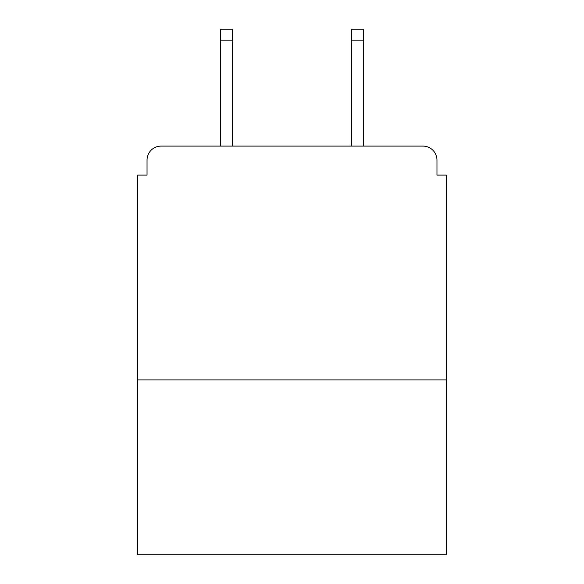 <?xml version="1.0" encoding="UTF-8"?>
<svg xmlns="http://www.w3.org/2000/svg" width="584" height="584" viewBox="0 0 584 584"><rect width="100%" height="100%" fill="white"/><g stroke="black" fill="none" stroke-linecap="round" stroke-linejoin="round"><path stroke-width="0.88" d="M446.315 379.914L446.315 175.098L436.963 175.098L436.963 160.133A14.031 14.031 0 0 0 422.933 146.102L161.067 146.102A14.031 14.031 0 0 0 147.037 160.133L147.037 175.098L137.685 175.098L137.685 554.8L446.315 554.8L446.315 379.914L137.685 379.914M147.037 160.133L147.037 175.098M422.933 146.102L364.949 146.102M219.051 146.102L161.067 146.102M436.963 175.098L436.963 160.133M232.614 40.887L220.453 40.887L220.453 29.2L232.614 29.2L232.614 146.102M220.453 40.887L220.453 146.102M363.547 29.2L363.547 40.887L351.386 40.887L351.386 29.2L363.547 29.2M351.386 146.102L351.386 40.887M363.547 146.102L363.547 40.887"/></g></svg>

